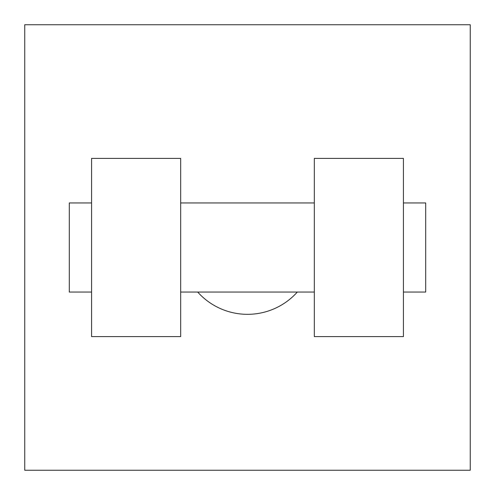 <?xml version="1.0" encoding="UTF-8"?>
<svg xmlns="http://www.w3.org/2000/svg" width="495" height="495" viewBox="0 0 495 495"><rect width="100%" height="100%" fill="white"/><g stroke="black" fill="none" stroke-linecap="round" stroke-linejoin="round"><path stroke-width="0.74" d="M197.691 292.05A66.825 66.825 0 0 0 297.309 292.05M470.25 24.75L470.25 470.25L24.75 470.25L24.75 24.75L470.25 24.75M314.325 158.4L314.325 336.6L403.425 336.6L403.425 158.4L314.325 158.4M180.675 336.6L180.675 158.4L91.575 158.4L91.575 336.6L180.675 336.6M403.425 292.05L425.7 292.05L425.7 202.95L403.425 202.95M91.575 202.95L69.3 202.95L69.3 292.05L91.575 292.05M314.325 202.95L180.675 202.95M314.325 292.05L180.675 292.05"/></g></svg>
